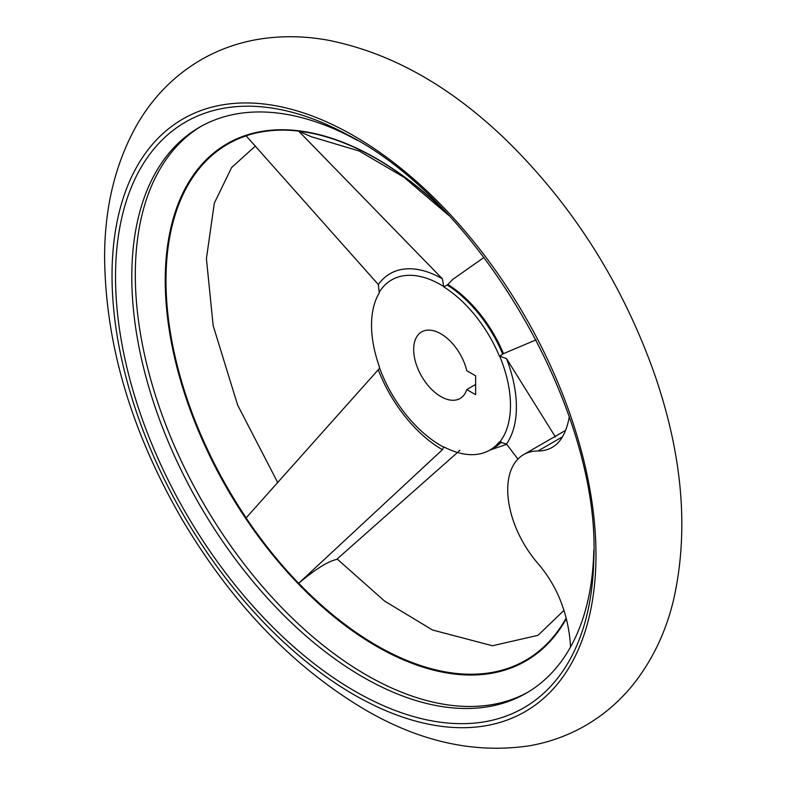 <?xml version="1.0" encoding="UTF-8"?>
<svg xmlns="http://www.w3.org/2000/svg" width="785" height="785" viewBox="0 0 785 785"><rect width="100%" height="100%" fill="white"/><g stroke="black" fill="none" stroke-linecap="round" stroke-linejoin="round"><path stroke-width="1.18" d="M570.518 647.036A116.779 67.422 -120 0 0 564.258 611.338L562.295 605.539A76.881 44.392 -120 0 0 537.941 563.483A76.881 44.392 -120 0 1 523.644 454.593L565.573 430.386M201.235 126.257A326.746 188.645 -120 0 0 153.379 388.653A326.746 188.645 -120 0 0 366.359 674.982A326.746 188.645 -120 0 0 527.962 692.164M562.403 436.872L537.941 450.992A76.881 44.392 -120 0 0 552.179 447.391A76.881 44.392 -120 0 0 562.295 437.068L564.258 433.516A116.779 67.422 -120 0 0 569.243 416.992M354.006 694.735A342.201 197.575 -120 0 0 563.561 396.611A342.201 197.575 -120 0 0 144.45 154.635A342.201 197.575 -120 0 0 354.006 694.735M475.641 394.688L475.641 375.858L466.781 370.746A38.436 22.196 60 0 0 421.633 331.898A38.436 22.196 60 0 0 421.633 376.28A38.436 22.196 60 0 0 460.069 398.476A38.436 22.196 60 0 0 466.781 389.576L475.641 394.688M466.781 389.576L475.641 384.454M379.655 368.175L246.097 517.923A298.074 172.092 60 0 0 298.653 583.304L442.397 449.717L443.868 446.891A98.027 56.598 60 0 0 489.86 450.08L493.225 448.137A98.027 56.598 -120 0 0 500.918 442.014M489.86 450.08A98.027 56.598 60 0 0 499.309 441.935L499.682 442.132A98.459 56.844 -120 0 0 499.682 356.174L503.499 353.642A98.135 56.657 -120 0 0 447.901 284.484L443.868 286.967L443.672 286.486A98.459 56.844 -120 0 0 379.204 292.246L379.371 292.736A98.027 56.598 60 0 0 379.371 366.654L379.204 366.938A98.459 56.844 -120 0 0 443.672 447.136L444.153 447.116M445.487 211.95A297.986 172.043 -120 0 0 298.732 131.164L442.397 278.842A104.631 60.406 -120 0 0 378.341 284.562L379.204 292.246M448.686 215.345L404.01 177.302L359.216 151.034L311.282 136.718L298.732 131.164M246.156 135.864A297.986 172.043 -120 0 0 246.166 517.845M298.653 583.304L298.732 583.235C315.452 569.194 328.071 561.265 336.588 559.46L459.971 450.286M298.732 583.235A297.986 172.043 -120 0 0 566.132 618.138M537.941 450.992A76.881 44.392 -120 0 0 523.644 454.593M555.456 437.029L506.492 358.588L499.682 356.174M499.682 442.132L506.492 443.986L517.904 459.088M443.672 286.486L442.397 278.842M447.901 284.484L452.837 279.332L484.011 257.411M443.868 286.967A98.027 56.598 60 0 1 499.309 355.939M536.077 339.846L503.499 353.642M353.26 137.974A338.207 195.259 -120 0 0 347.461 134.745A338.207 195.259 -120 0 0 115.562 281.05A338.207 195.259 -120 0 0 354.683 691.075A338.207 195.259 -120 0 0 593.725 561.295A338.207 195.259 -120 0 0 593.833 554.661M357.371 140.358A326.746 188.645 -120 0 0 199.469 127.258A326.746 188.645 -120 0 0 149.386 389.085A326.746 188.645 -120 0 0 362.837 677.013A326.746 188.645 -120 0 0 526.215 693.194A326.746 188.645 -120 0 0 593.813 549.902M298.653 131.105A298.074 172.092 60 0 0 246.097 135.805L378.341 284.562M443.79 210.174A298.663 172.435 -120 0 0 168.01 242.653A298.663 172.435 -120 0 0 376.417 646.251A298.663 172.435 -120 0 0 566.289 618.766M506.492 443.986A104.631 60.406 -120 0 0 506.492 358.588M378.341 370.029A104.631 60.406 -120 0 0 442.397 449.717M502.665 353.996A98.027 56.598 -120 0 0 447.234 285.034M491.557 449.099A98.135 56.657 -120 0 0 501.399 442.014M364.456 709.375C292.462 666.445 231.614 603.037 181.924 519.15C130.879 430.828 105.102 342.986 104.601 255.625C104.847 205.562 115.915 161.465 137.807 123.314C153.86 96.084 175.241 74.732 201.941 59.258C219.594 49.269 238.522 42.596 258.736 39.25C280.951 35.659 303.618 35.894 326.746 39.956C390.243 52.222 450.394 85.908 507.179 141.015C572.913 205.729 621.808 282.767 653.846 372.149C682.724 454.829 689.25 530.945 673.422 600.515C665.503 633.181 651.648 661.706 631.866 686.11C618.815 701.937 603.537 714.988 586.012 725.252C568.507 735.378 549.696 742.217 529.581 745.75C474.837 753.963 419.789 741.835 364.456 709.375M255.429 146L231.614 167.529L214.325 203.119L206.416 258.628L213.177 325.706L237.629 405.06L277.811 482.746M337.138 558.979L384.611 601.104L432.535 630.002L492.47 645.77L538.059 635.301L563.934 610.406M489.791 450.119L506.747 444.31M593.725 561.295C601.634 412.733 480.077 202.187 347.461 134.745"/></g></svg>
